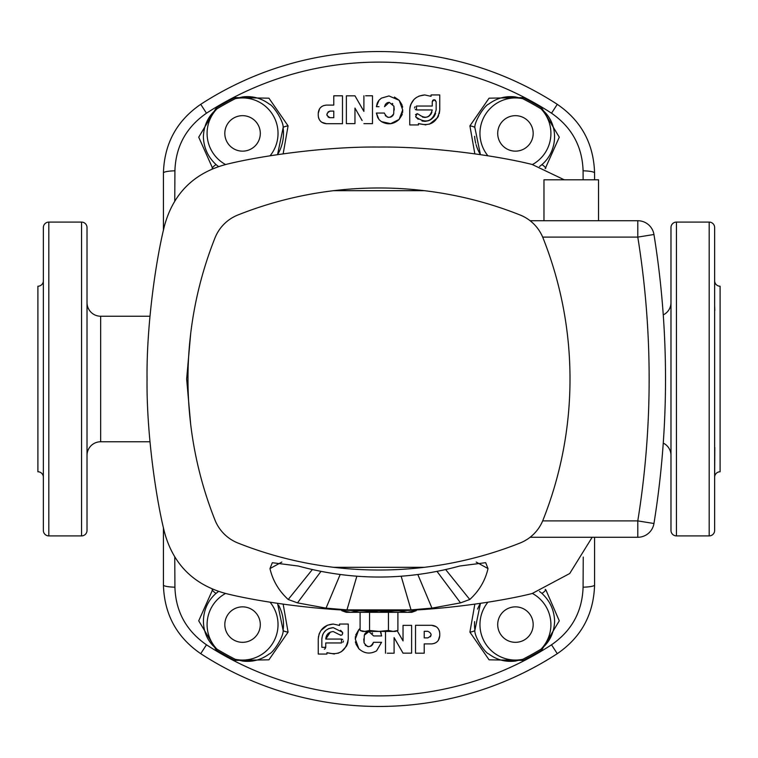 <?xml version="1.0" encoding="UTF-8"?>
<svg xmlns="http://www.w3.org/2000/svg" width="758" height="758" viewBox="0 0 758 758"><rect width="100%" height="100%" fill="white"/><g stroke="black" fill="none" stroke-linecap="round" stroke-linejoin="round"><path stroke-width="1.14" d="M365.621 95.783L372.491 95.783L372.481 123.639L363.906 123.639L372.481 123.639M362.116 120.522L354.962 108.081L354.962 123.63L346.378 123.63L354.962 123.63M363.897 111.388L354.971 95.84L363.897 111.388L363.906 95.783M319.63 108.716L318.246 113.264C318.701 108.309 321.42 105.589 326.404 105.097L323.458 105.646M321.875 122.332L326.404 123.706L342.474 123.706L326.404 123.706C321.468 123.26 318.748 120.541 318.237 115.538L318.246 113.264M318.388 117.073L318.644 118.077M318.853 118.646L319.677 120.171M321.856 106.48L320.596 107.522M379 119.556L381.397 121.612L379 119.556L376.366 113.046L377.882 118.021M377.2 103.192L376.423 106.679L379 100.236L377.541 102.444M583.129 179.798L583.082 170.806C582.305 146.465 571.788 127.259 551.521 113.198A316.882 316.882 0 0 0 206.479 113.198C186.212 127.249 175.695 146.455 174.918 170.806L174.757 200.946M212.799 168.655L198.719 137.17L216.314 107.816A316.238 316.238 0 0 1 234.696 97.602L268.929 98.18L288.087 125.866L283.16 153.817M474.83 153.817L469.903 125.866L489.081 98.18L523.304 97.602A316.238 316.238 0 0 1 541.686 107.816L559.281 137.189L545.201 168.655M388.977 95.944L381.454 98.114L388.977 95.944L399.191 100.312L394.435 97.043M402.612 107.219L402.356 105.921M402.015 104.812L399.191 100.312L402.697 109.91L399.134 119.423L401.948 115.027M401.958 115.008L402.309 113.908M402.593 112.544L402.697 109.91M390.692 123.668L399.134 119.423C393.705 124.378 387.793 125.108 381.397 121.612L390.673 123.668M439.27 113.719L439.754 109.938C437.574 122.18 430.478 126.709 418.444 123.554L425.854 124.899M429.454 124.189L437.593 117.698M437.963 117.045L438.626 115.642M409.746 124.937L418.444 124.937L409.746 124.937L409.746 109.938C410.637 100.823 415.63 95.821 424.745 94.94L418.947 96.105M416.388 97.479L414.076 99.393M414.029 99.45L410.864 104.244M410.836 104.32L410.419 105.485M410.4 105.561L410.05 106.944M410.021 107.049L409.746 109.938M87.018 455.406A13.644 13.644 0 0 1 100.662 441.762L149.942 441.762M87.018 302.594A13.644 13.644 0 0 0 100.662 316.238L149.942 316.238M714.642 477.237A5.458 5.458 0 0 1 720.1 471.779L720.1 286.221A5.458 5.458 0 0 1 714.642 280.763M714.813 310.505L714.642 305.076M714.813 447.495L714.642 480.108L714.642 452.924M305.322 698.061L315.101 700.165M81.561 222.094L48.815 222.094A5.458 5.458 0 0 0 43.358 227.552L43.358 530.448A5.458 5.458 0 0 0 48.815 535.906L81.561 535.906L81.561 222.094A5.458 5.458 0 0 1 87.018 227.552L87.018 530.448A5.458 5.458 0 0 1 81.561 535.906M676.439 535.906L709.185 535.906A5.458 5.458 0 0 0 714.642 530.448L714.642 227.552A5.458 5.458 0 0 0 709.185 222.094L676.439 222.094L676.439 535.906A5.458 5.458 0 0 1 670.982 530.448L670.982 227.552A5.458 5.458 0 0 1 676.439 222.094M277.551 154.641L283.104 127.77C284.07 122.123 273.496 105.457 269.242 104.045C261.169 98.104 252.281 95.735 242.56 96.939L235.255 98.692L234.696 97.602M545.893 168.087A5.458 1.203 50.2 0 0 541.638 164.856A40.932 40.932 0 0 1 539.497 166.523L541.638 164.856C559.025 150.33 558.864 122.19 541.051 108.868L541.686 107.816M43.358 280.763A5.458 5.458 0 0 1 37.9 286.221L37.9 471.779A5.458 5.458 0 0 1 43.358 477.237M43.358 443.695L43.358 452.924M242.56 115.671A17.737 17.737 0 0 0 224.823 133.408A17.737 17.737 0 0 0 242.56 151.145A17.737 17.737 0 0 0 260.297 133.408A17.737 17.737 0 0 0 242.56 115.671M515.44 606.855A17.737 17.737 0 0 0 497.703 624.592A17.737 17.737 0 0 0 515.44 642.329A17.737 17.737 0 0 0 533.177 624.592A17.737 17.737 0 0 0 515.44 606.855M242.56 606.855A17.737 17.737 0 0 0 224.823 624.592A17.737 17.737 0 0 0 242.56 642.329A17.737 17.737 0 0 0 260.297 624.592A17.737 17.737 0 0 0 242.56 606.855M515.44 115.671A17.737 17.737 0 0 0 497.703 133.408A17.737 17.737 0 0 0 515.44 151.145A17.737 17.737 0 0 0 533.177 133.408A17.737 17.737 0 0 0 515.44 115.671M43.358 314.305L43.358 305.076M87.018 277.892L87.018 335.339M87.018 441.905L87.018 480.108L87.018 441.905M714.642 314.305L714.642 316.095M670.982 227.552L670.982 335.339M670.982 422.661L670.982 530.448M163.425 230.441L163.425 172.995C164.315 143.641 176.747 120.749 200.718 104.329A327.456 327.456 0 0 1 557.282 104.329C581.253 120.759 593.685 143.65 594.575 172.995L594.575 179.798M480.439 603.359L474.896 630.23C473.93 635.877 484.504 652.543 488.758 653.955C496.822 659.896 505.719 662.265 515.44 661.061L522.745 659.308L523.304 660.398L489.071 659.82L469.903 632.134L474.83 604.183M469.903 632.134A5.458 1.203 172.1 0 0 474.896 630.23A40.932 40.932 0 0 1 474.612 621.588M477.559 609.091A40.932 40.932 0 0 1 480.041 604.031M212.098 589.913A5.458 1.203 -129.8 0 0 216.352 593.144A40.932 40.932 0 0 1 218.503 591.477L216.352 593.144C198.975 607.67 199.136 635.81 216.94 649.132L216.314 650.184L198.719 620.811L212.799 589.345M278.641 605.272A40.932 40.932 0 0 1 283.104 630.23L277.551 603.359M225.543 593.467A35.474 35.474 0 0 0 216.94 649.132A315.015 315.015 0 0 0 235.255 659.308L242.56 661.061C252.281 662.265 261.178 659.896 269.251 653.946C273.496 652.543 284.07 635.867 283.104 630.23A5.458 1.203 -172.1 0 0 288.087 632.134L268.91 659.82L234.696 660.398A316.238 316.238 0 0 1 216.314 650.184M283.104 127.77A40.932 40.932 0 0 1 278.167 153.599A40.932 40.932 0 0 0 283.104 127.77A5.458 1.203 -7.9 0 1 288.087 125.866M532.457 164.533A35.474 35.474 0 0 0 541.051 108.868A315.015 315.015 0 0 0 522.745 98.692L515.44 96.939C505.719 95.735 496.822 98.104 488.749 104.054C484.504 105.457 473.93 122.133 474.896 127.77L480.439 154.641A40.932 40.932 0 0 1 476.062 144.57M475.721 143.29A40.932 40.932 0 0 1 474.612 136.307M670.982 455.406A13.644 13.644 0 0 0 663.259 443.117M670.982 302.594A13.644 13.644 0 0 1 663.259 314.883M318.531 636.151L318.246 639.06C319.184 629.86 324.178 624.857 333.245 624.052L327.447 625.217L320.899 630.533M319.364 633.366L318.995 634.37M322.501 635.261L321.847 639.06C322.463 632.191 326.262 628.391 333.245 627.652L342.37 632.21C342.862 634.986 341.82 635.773 339.252 634.55L333.245 631.556C328.65 632.039 326.158 634.531 325.75 639.06L330.317 632.153M342.37 632.21L340.56 630.305M372.159 632.873L372.633 633.385M380.364 631.414L381.634 635.953L373.647 635.953L368.919 631.594L364.304 635.195L364.901 633.802M355.407 636.455L355.303 639.089L358.866 629.576L360.097 628.439M435.509 100.236L434.201 99.734L436.153 101.686L436.153 109.938C432.657 121.83 425.816 124.113 415.63 116.789L417.194 113.662L418.748 114.439L417.194 113.662L415.441 114.752M376.366 113.046L384.344 113.046C387.035 118.456 390.152 118.712 393.696 113.804L393.952 106.243L389.271 102.33L384.533 106.688L385.452 104.253M379 106.679L376.423 106.679M392.274 103.391L392.843 103.941M328.981 117.481L330.175 117.698C325.902 115.519 325.902 113.321 330.175 111.104L329.673 111.142M341.735 609.925L341.735 610.664L346.254 612.312L411.746 612.312L416.256 610.664L416.256 609.925M328.356 111.644L326.878 114.42M326.878 114.486L327.124 115.661M327.977 116.865L328.896 117.443M326.404 105.097L333.776 105.097L333.776 95.802L342.483 95.802L342.474 123.706M386.106 103.533L387.565 102.643M387.755 102.576L389.271 102.33M379 100.236L381.454 98.114M415.071 106.651L414.55 107.977M415.242 109.484L416.493 109.938L416.493 106.035L432.25 106.035L432.25 101.686L434.201 99.734L433.443 99.885M433.424 99.895L432.818 100.312M432.799 100.331L432.25 101.686M424.745 94.94L431.056 96.323L431.056 94.94L439.754 94.94L439.754 109.938M364.92 633.773L365.394 633.157M366.038 632.56L367.374 631.85M367.592 631.784L368.919 631.594M333.245 627.652L328.839 628.543M328.773 628.572L326.006 630.249M325.94 630.305L323.742 632.769M323.694 632.826L322.7 634.73M333.245 624.052L339.556 625.445L333.245 624.052M87.018 530.448L87.018 480.108M218.503 166.523A40.932 40.932 0 0 1 216.352 164.856L218.503 166.523M270.066 155.807A35.474 35.474 0 0 0 235.255 98.692A315.015 315.015 0 0 0 216.94 108.868C208.365 115.851 203.845 125.174 203.371 136.81C203.788 147.971 208.109 157.313 216.352 164.856A5.458 1.203 -50.2 0 0 212.098 168.087M539.497 591.477A40.932 40.932 0 0 1 541.638 593.144L539.497 591.477M487.925 602.193A35.474 35.474 0 0 0 522.745 659.308A315.015 315.015 0 0 0 541.051 649.132C549.626 642.149 554.155 632.826 554.619 621.19C554.212 610.029 549.882 600.687 541.638 593.144A5.458 1.203 129.8 0 0 545.893 589.913L559.271 620.83L541.686 650.184A316.238 316.238 0 0 1 523.304 660.398M670.982 480.108L670.982 441.905M442.89 700.165L445.922 699.539M446.178 699.492L447.836 699.141M449.191 698.838L452.678 698.061M393.696 113.804L393.014 115.311M392.985 115.368L392.511 115.936M391.791 116.552L390.351 117.225M388.683 117.386L387.13 116.978M385.775 116.059L385.31 115.538M393.952 106.243L394.226 110.033M452.678 59.939L442.89 57.835M315.101 57.835L313.509 58.158M313.499 58.167L312.078 58.461M311.841 58.508L310.164 58.859M308.724 59.171L305.322 59.939M283.16 604.183L288.087 632.134M174.757 557.054L174.918 587.194C175.695 611.535 186.212 630.741 206.479 644.802A316.882 316.882 0 0 0 551.521 644.802C571.778 630.751 582.296 611.545 583.082 587.194L583.243 557.054M545.201 589.345L545.893 589.913M394.094 637.611L403.029 653.159L394.094 637.611L394.094 653.216L387.3 653.216M411.622 625.359L403.038 625.359L411.622 625.359L411.613 653.159L403.029 653.159M432.126 643.883L434.732 643.267M436.134 642.519L437.328 641.543M438.37 640.283L439.754 635.735C439.289 640.69 436.57 643.409 431.596 643.893L424.224 643.893L424.224 653.197L415.517 653.197L415.526 625.293L431.596 625.293L415.526 625.293M439.612 631.926L439.337 630.883M439.147 630.353L438.314 628.827M436.125 626.667L431.596 625.293C436.523 625.729 439.252 628.448 439.754 633.451L439.754 635.735M364.304 635.195L364.048 642.756L363.774 638.956M355.985 644.186L358.809 648.687C364.21 653.633 370.122 654.362 376.536 650.876L381.577 642.31L373.457 642.31L372.614 644.651M371.979 645.38L370.605 646.28M368.701 646.669L367.27 646.441M365.82 645.674L365.195 645.096M355.388 641.808L355.644 643.078M358.866 629.576L355.691 635.081M381.17 633.337L380.724 632.163M348.254 624.052L339.556 624.052L348.254 624.052L348.254 639.06C346.112 651.255 339.016 655.793 326.944 652.676L334.344 654.021M337.973 653.301L341.46 651.615M341.536 651.567L346.453 646.176M346.501 646.091L347.173 644.641M347.211 644.546L347.78 642.793M347.799 642.718L348.254 639.06M594.575 537.27L594.575 585.005C593.685 614.359 581.253 637.251 557.282 653.671A327.456 327.456 0 0 1 200.718 653.671C176.747 637.241 164.315 614.35 163.425 585.005L163.425 527.559M594.575 585.005A13.644 2.217 180 0 1 583.082 587.194M163.425 585.005A13.644 2.217 0 0 0 174.918 587.194M583.082 170.806A13.644 2.217 0 0 1 594.575 172.995M174.918 170.806A13.644 2.217 180 0 0 163.425 172.995M469.903 125.866A5.458 1.203 7.9 0 1 474.896 127.77M487.925 155.807A35.474 35.474 0 0 1 522.745 98.692L523.304 97.602M225.543 164.533A35.474 35.474 0 0 1 216.94 108.868L216.314 107.816M532.457 593.467A35.474 35.474 0 0 1 541.051 649.132L541.686 650.184M270.066 602.193A35.474 35.474 0 0 1 235.255 659.308L234.696 660.398M326.944 652.676L326.944 654.059L318.246 654.059L318.246 639.06M339.556 625.445L339.556 624.052M325.059 648.791L325.75 647.313L321.847 647.304L321.847 639.06M324.32 649.189L324.907 648.914M325.75 642.955L341.498 642.955L325.75 642.955L325.75 647.313M342.749 639.515L341.498 639.06L341.498 642.955M342.929 642.339L343.45 641.012M325.75 639.06L341.498 639.06M340.579 635.318L342 634.929M342.749 633.176L342.588 632.579M364.048 642.756C367.44 647.976 370.577 647.834 373.457 642.31L381.577 642.31L376.536 650.876C370.122 654.362 364.21 653.633 358.809 648.687L355.303 639.089M427.825 631.291C432.098 633.48 432.098 635.678 427.825 637.895L424.224 637.895L424.224 631.291L427.825 631.291M430.26 636.824L430.885 635.829M430.914 635.744L431.122 634.579M397.192 630.751L403.038 640.908L403.038 625.359M385.509 653.216L385.509 631.414M418.444 123.554L418.444 124.937M432.25 106.035L416.493 106.035M418.748 114.439C425.437 119.271 429.938 117.765 432.25 109.938L416.493 109.938M431.899 112.212L430.904 114.221M430.866 114.278L429.331 115.879M429.255 115.936L428.27 116.561M428.213 116.59L427.313 116.988M427.19 117.035L425.143 117.433M424.878 117.443L422.462 117.083M415.63 116.789L418.179 119.262M422.017 121.005L424.944 121.337M425.191 121.337L428.469 120.721M428.602 120.674L430.032 120.039M430.118 120.001L432.136 118.627M432.809 118.011L434.05 116.533M434.116 116.438L434.467 115.898M434.599 115.69L435.613 113.397M330.175 111.104L333.776 111.104L333.776 117.698L330.175 117.698M346.378 123.63L346.378 95.83L354.971 95.84M341.735 610.664L350.641 612.312L359.538 610.664M361.196 610.664L379 612.312L396.804 610.664M398.452 610.664L407.359 612.312L416.256 610.664M360.097 612.312L360.097 630.495L362.627 631.414L364.816 631.414L360.097 630.495L364.816 631.414L369.544 630.495L379 631.414L388.456 630.495L393.175 631.414L397.903 630.495L397.903 612.312M364.816 631.414L395.373 631.414L397.903 630.495L395.07 631.253M388.456 630.495L388.456 612.312M369.544 630.495L369.544 612.312M564.255 179.798L532.135 164.467C498.101 155.911 432.467 146.427 379 147.052C325.533 146.427 259.89 155.911 225.856 164.467C193.726 173.175 173.26 193.641 164.458 225.865C155.902 259.899 146.427 325.533 147.052 379C146.427 432.467 155.902 498.101 164.458 532.135C173.175 564.274 193.641 584.74 225.856 593.533C259.89 602.089 325.533 611.573 379 610.948C432.467 611.573 498.101 602.089 532.135 593.533L569.722 573.512L592.178 537.27M190.684 424.366L186.648 379L190.684 333.634M333.634 190.684L424.357 190.684M424.357 567.316L333.634 567.316M485.613 562.682L459.736 566.018C406.061 580.713 352.233 580.713 298.254 566.018L272.321 562.711L269.971 568.576C272.766 580.609 278.849 590.918 288.22 599.493L312.239 569.694M485.679 562.711L488.019 568.576L476.166 562.066M445.761 569.694L469.78 599.493C479.151 590.918 485.234 580.609 488.019 568.576M469.78 599.493L460.513 602.875L437.11 571.523M417.848 574.573L431.956 608.134L460.513 602.875M431.956 608.134L411.035 609.887L401.143 576.184M356.857 576.184L346.965 609.887L411.035 609.887M346.965 609.887L326.044 608.134L340.152 574.573M320.88 571.523L297.477 602.875L326.044 608.134M297.477 602.875L288.22 599.493M281.834 562.066L269.971 568.576M543.969 220.73L543.969 179.798L598.545 179.798L598.545 220.73M379 570.016A382.032 382.032 0 0 1 237.908 543.012A40.932 40.932 0 0 1 214.988 520.083A382.032 382.032 0 0 1 214.988 237.917A40.932 40.932 0 0 1 237.908 214.988A382.032 382.032 0 0 1 520.083 214.988A40.932 40.932 0 0 1 543.003 237.917A382.032 382.032 0 0 1 543.003 520.083A40.932 40.932 0 0 1 520.083 543.012A382.032 382.032 0 0 1 379 570.016M542.671 520.898L637.791 520.898L637.791 537.27L530.107 537.27M530.107 220.73L637.791 220.73A16.373 16.373 0 0 1 653.955 234.497A908.69 908.69 0 0 1 653.955 523.503A16.373 16.373 0 0 1 637.791 537.27A16.373 16.373 0 0 0 653.955 523.503L637.791 520.898A892.318 892.318 0 0 0 637.791 237.102L653.955 234.497A908.69 908.69 0 0 1 653.955 523.503M100.662 316.238L100.662 441.762M551.521 644.802L557.282 653.671A327.456 327.456 0 0 1 200.718 653.671L206.479 644.802M48.815 222.094L48.815 535.906M709.185 535.906L709.185 222.094M541.638 164.856A40.932 40.932 0 0 1 539.497 166.523M206.479 113.198L200.718 104.329M551.521 113.198L557.282 104.329M637.791 220.73L637.791 237.102L542.671 237.102"/></g></svg>
